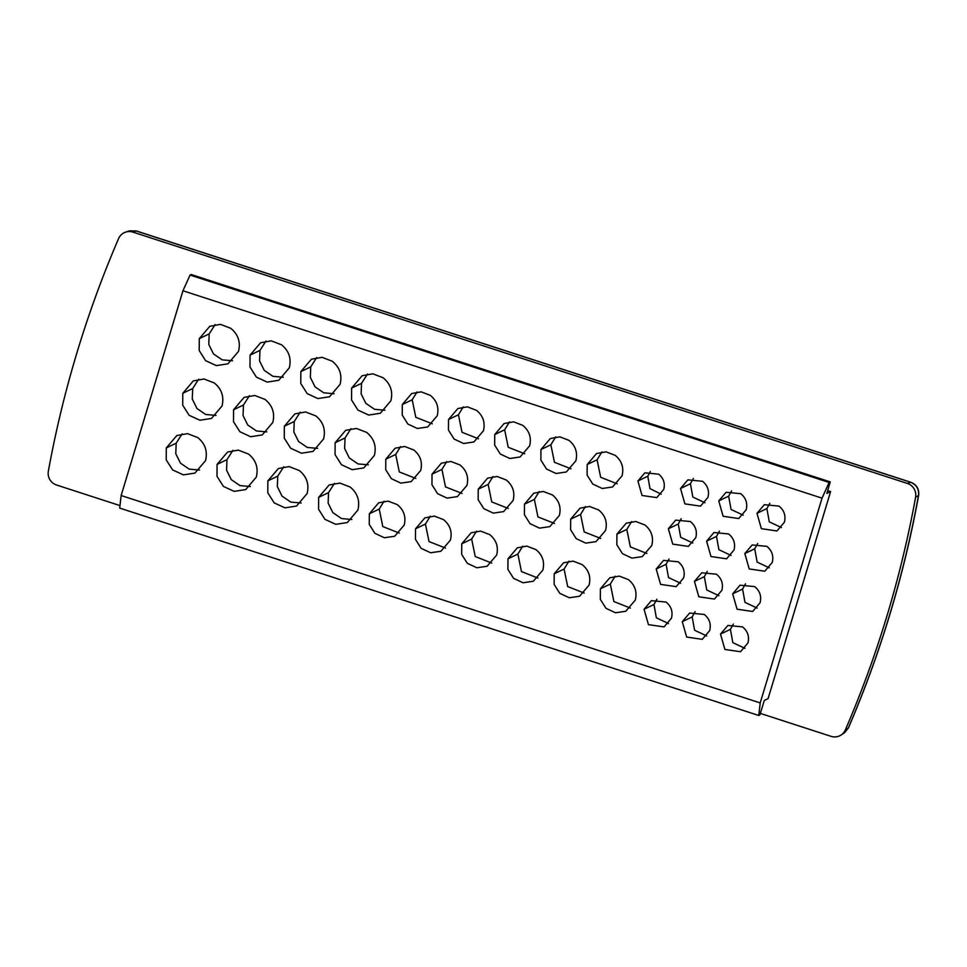 <?xml version="1.0" encoding="UTF-8"?>
<svg xmlns="http://www.w3.org/2000/svg" width="967" height="967" viewBox="0 0 967 967"><rect width="100%" height="100%" fill="white"/><g stroke="black" fill="none" stroke-linecap="round" stroke-linejoin="round"><path stroke-width="1.45" d="M121.141 495.527L182.956 290.765L190.052 275.063L191.188 274.519L830.254 481.917L826.858 493.388L830.593 491.587L768.088 698.633L764.305 700.446L759.917 714.843L758.769 715.483L119.69 508.086L121.141 495.527L760.207 702.924L822.035 498.162L182.956 290.765M522.724 425.335L513.622 421.842L504.109 423.534L494.741 434.534L494.669 445.074L500.302 454.031L509.814 458.491L520.101 456.98L529.626 445.823C531.62 437.58 529.324 430.75 522.724 425.335M489.725 534.618L480.635 531.113L471.11 532.805L461.755 543.805L461.67 554.345L467.303 563.302L476.828 567.762L487.102 566.251L496.639 555.094C498.634 546.851 496.337 540.021 489.725 534.618M582.17 564.607L573.068 561.114L563.556 562.806L554.188 573.806L554.115 584.346L559.748 593.303L569.261 597.763L579.547 596.252L589.072 585.095C591.067 576.852 588.77 570.022 582.17 564.607M552.447 494.971L543.345 491.478L533.832 493.17L524.465 504.17L524.392 514.71L530.025 523.667L539.538 528.127L549.824 526.616L559.349 515.459C561.343 507.216 559.047 500.386 552.447 494.971M658.66 474.181L644.88 472.827L637.906 480.974L642.04 495.491L656.786 497.618L663.785 489.338C665.248 483.234 663.543 478.182 658.66 474.181M678.205 561.803L663.567 560.377L656.206 569.007L660.594 584.394L676.199 586.655L683.645 577.879C685.204 571.4 683.391 566.033 678.205 561.803M644.88 524.972L635.778 521.479L626.265 523.171L616.91 534.159L616.825 544.711L622.458 553.668L631.971 558.128L642.257 556.617L651.782 545.461C653.789 537.205 651.48 530.387 644.88 524.972M615.157 455.336L606.055 451.843L596.542 453.535L587.187 464.523L587.102 475.075L592.735 484.032L602.248 488.492L612.534 486.981L622.059 475.824C624.066 467.569 621.757 460.751 615.157 455.336M397.292 504.617L388.19 501.124L378.677 502.816L369.321 513.803L369.237 524.344L374.87 533.313L384.382 537.761L394.669 536.25L404.194 525.093C406.2 516.849 403.892 510.02 397.292 504.617M366.602 432.382L356.376 428.454L345.666 430.351L335.138 442.729L335.065 454.623L341.46 464.728L352.218 469.696L363.822 467.895L374.374 455.433C376.622 446.15 374.036 438.462 366.602 432.382M413.791 449.981L404.69 446.488L395.177 448.18L385.809 459.168L385.736 469.708L391.369 478.677L400.882 483.125L411.168 481.614L420.693 470.458C422.688 462.214 420.391 455.384 413.791 449.981M443.515 519.617L434.413 516.124L424.9 517.816L415.532 528.804L415.459 539.344L421.092 548.313L430.605 552.761L440.892 551.25L450.417 540.094C452.411 531.85 450.114 525.021 443.515 519.617M214.251 382.944L204.037 379.004L193.315 380.913L182.787 393.291L182.715 405.185L189.109 415.29L199.879 420.246L211.471 418.445L222.023 405.995C224.271 396.712 221.685 389.024 214.251 382.944M248.543 454.055L238.317 450.126L227.608 452.024L217.067 464.402L216.995 476.308L223.401 486.401L234.159 491.369L245.751 489.568L256.303 477.106C258.564 467.823 255.965 460.147 248.543 454.055M332.322 361.259L322.096 357.331L311.374 359.24L300.846 371.606L300.773 383.512L307.18 393.617L317.938 398.573L329.529 396.772L340.082 384.322C342.33 375.039 339.743 367.351 332.322 361.259M299.323 470.542L289.097 466.602L278.387 468.512L267.859 480.877L267.786 492.783L274.181 502.888L284.939 507.844L296.543 506.043L307.095 493.593C309.343 484.31 306.757 476.622 299.323 470.542M756.98 513.308L761.367 528.683L776.972 530.956L784.418 522.18C785.966 515.701 784.152 510.334 778.979 506.092L764.329 504.677L756.98 513.308L766.879 508.557L769.297 521.854L781.433 527.583M716.438 574.205L701.788 572.79L694.439 581.421L698.827 596.796L714.432 599.057L721.878 590.293C723.425 583.802 721.612 578.447 716.438 574.205M702.513 481.276L687.875 479.862L680.514 488.492L684.902 503.88L700.507 506.14L707.953 497.364C709.512 490.885 707.699 485.519 702.513 481.276M754.671 586.606L740.021 585.192L732.672 593.823L737.059 609.21L752.664 611.47L760.11 602.695C761.658 596.216 759.844 590.849 754.671 586.606M740.746 493.69L726.096 492.276L718.747 500.894L723.135 516.281L738.74 518.542L746.186 509.766C747.745 503.287 745.932 497.932 740.746 493.69M197.764 437.58L187.538 433.651L176.816 435.549L166.288 447.926L166.215 459.821L172.622 469.926L183.379 474.882L194.971 473.081L205.524 460.63C207.772 451.347 205.185 443.66 197.764 437.58M742.511 626.87L727.873 625.456L720.512 634.086L724.899 649.461L740.504 651.722L747.95 642.958C749.51 636.467 747.696 631.113 742.511 626.87M766.819 546.355L752.181 544.941L744.82 553.559L749.207 568.947L764.812 571.207L772.258 562.431C773.818 555.952 772.004 550.598 766.819 546.355M704.278 614.468L689.64 613.042L682.279 621.672L686.667 637.06L702.284 639.32L709.718 630.544C711.277 624.066 709.464 618.699 704.278 614.468M728.586 533.941L713.948 532.527L706.599 541.157L710.975 556.545L726.592 558.805L734.026 550.03C735.585 543.551 733.772 538.184 728.586 533.941M281.53 344.784L271.316 340.855L260.594 342.753L250.066 355.131L249.994 367.037L256.388 377.13L267.158 382.098L278.75 380.297L289.302 367.835C291.55 358.552 288.964 350.864 281.53 344.784M315.822 415.907L305.596 411.966L294.887 413.876L284.346 426.242L284.274 438.148L290.68 448.253L301.438 453.209L313.03 451.408L323.582 438.958C325.843 429.674 323.244 421.987 315.822 415.907M265.043 399.419L254.817 395.491L244.095 397.389L233.567 409.766L233.494 421.672L239.901 431.765L250.658 436.733L262.25 434.932L272.803 422.47C275.051 413.187 272.464 405.499 265.043 399.419M230.75 328.309L220.524 324.368L209.815 326.278L199.287 338.643L199.202 350.55L205.608 360.655L216.366 365.611L227.958 363.81L238.511 351.359C240.771 342.076 238.184 334.389 230.75 328.309M460.002 464.982L450.912 461.477L441.387 463.181L432.031 474.168L431.947 484.709L437.58 493.678L447.105 498.126L457.379 496.615L466.916 485.458C468.91 477.214 466.614 470.385 460.002 464.982M430.279 395.346L421.189 391.853L411.664 393.545L402.308 404.532L402.224 415.073L407.856 424.042L417.381 428.49L427.656 426.979L437.193 415.822C439.187 407.578 436.891 400.749 430.279 395.346M350.114 487.017L339.888 483.089L329.167 484.987L318.639 497.364L318.566 509.271L324.972 519.364L335.73 524.332L347.322 522.531L357.875 510.068C360.123 500.785 357.536 493.097 350.114 487.017M383.101 377.746L372.875 373.818L362.166 375.716L351.625 388.093L351.553 399.987L357.959 410.093L368.717 415.061L380.309 413.26L390.861 400.797C393.122 391.514 390.523 383.826 383.101 377.746M598.658 509.972L589.568 506.478L580.043 508.171L570.687 519.17L570.603 529.711L576.235 538.667L585.76 543.128L596.035 541.617L605.572 530.46C607.566 522.216 605.269 515.387 598.658 509.972M628.381 579.608L619.291 576.114L609.766 577.807L600.41 588.794L600.326 599.347L605.958 608.303L615.483 612.764L625.758 611.253L635.295 600.096C637.289 591.84 634.993 585.023 628.381 579.608M690.365 521.539L675.715 520.125L668.366 528.756L672.754 544.131L688.359 546.391L695.805 537.628C697.352 531.137 695.539 525.782 690.365 521.539M666.045 602.054L651.407 600.64L644.058 609.27L648.446 624.646L664.051 626.906L671.485 618.143C673.044 611.664 671.231 606.297 666.045 602.054M535.948 549.607L526.846 546.113L517.333 547.805L507.977 558.805L507.893 569.345L513.525 578.302L523.038 582.763L533.325 581.252L542.85 570.095C544.856 561.851 542.547 555.022 535.948 549.607M568.934 440.336L559.845 436.842L550.32 438.535L540.964 449.534L540.879 460.074L546.512 469.031L556.037 473.492L566.311 471.981L575.848 460.824C577.843 452.58 575.546 445.751 568.934 440.336M476.501 410.346L467.399 406.841L457.887 408.533L448.531 419.533L448.446 430.073L454.079 439.042L463.592 443.49L473.878 441.979L483.403 430.823C485.41 422.579 483.101 415.75 476.501 410.346M506.225 479.983L497.123 476.477L487.61 478.169L478.254 489.169L478.169 499.709L483.802 508.666L493.315 513.126L503.602 511.616L513.126 500.459C515.133 492.215 512.824 485.386 506.225 479.983M760.207 702.924L758.769 715.483M190.052 275.063L829.118 482.46L830.254 481.917M829.118 482.46L822.035 498.162M494.741 434.534L504.641 429.783L508.231 447.286L524.743 453.801M509.488 421.926L504.641 429.783M461.755 543.805L471.654 539.054L475.244 556.557L491.744 563.072M476.489 531.197L471.654 539.054M554.188 573.806L564.087 569.055L567.677 586.558L584.189 593.073M568.934 561.186L564.087 569.055M524.465 504.17L534.364 499.419L537.954 516.922L554.466 523.437M539.211 491.55L534.364 499.419M650.344 471.521L647.805 476.235L649.981 488.625L661.21 494.173M669.043 558.999L666.106 564.269L668.523 577.565L680.659 583.282M616.91 534.159L626.809 529.42L630.387 546.923L646.899 553.438M631.644 521.551L626.809 529.42M587.187 464.523L597.086 459.784L600.664 477.287L617.176 483.802M601.921 451.915L597.086 459.784M369.321 513.803L379.221 509.065L382.799 526.568L399.311 533.083M384.056 501.196L379.221 509.065M335.138 442.729L345.038 437.978L344.627 448.483L349.317 457.959L358.02 463.918L368.379 464.849M351.009 428.647L345.038 437.978M385.809 459.168L395.708 454.43L399.298 471.932L415.81 478.435M400.556 446.561L395.708 454.43M415.532 528.804L425.432 524.054L429.022 541.568L445.533 548.071M430.279 516.197L425.432 524.054M182.787 393.291L192.687 388.541L192.276 399.045L196.966 408.509L205.669 414.48L216.028 415.411M198.658 379.197L192.687 388.541M217.067 464.402L226.967 459.651L226.568 470.167L231.258 479.632L239.961 485.591L250.32 486.522M232.938 450.32L226.967 459.651M300.846 371.606L310.745 366.868L310.334 377.372L315.037 386.836L323.727 392.807L334.086 393.738M316.717 357.524L310.745 366.868M267.859 480.877L277.759 476.139L277.348 486.643L282.038 496.107L290.741 502.078L301.1 503.009M283.73 466.795L277.759 476.139M769.817 503.299L766.879 508.557M707.276 571.4L704.339 576.67L706.756 589.967L718.892 595.696M693.351 478.484L690.414 483.754L692.831 497.038L704.967 502.767M745.497 583.814L742.571 589.072L744.989 602.368L757.125 608.098M731.584 490.885L728.647 496.156L731.064 509.452L743.2 515.169M166.288 447.926L176.187 443.176L175.776 453.68L180.478 463.157L189.169 469.116L199.528 470.047M182.159 433.845L176.187 443.176M733.349 624.066L730.411 629.336L732.829 642.632L744.965 648.361M757.657 543.551L754.719 548.821L757.137 562.117L769.273 567.834M695.116 611.664L692.179 616.934L694.596 630.23L706.732 635.948M719.424 531.149L716.487 536.419L718.904 549.703L731.04 555.433M250.066 355.131L259.966 350.38L259.555 360.896L264.245 370.361L272.948 376.32L283.307 377.251M265.937 341.049L259.966 350.38M284.346 426.242L294.246 421.503L293.847 432.007L298.537 441.472L307.24 447.443L317.599 448.374M300.217 412.16L294.246 421.503M233.567 409.766L243.466 405.016L243.055 415.532L247.757 424.997L256.448 430.956L266.807 431.886M249.438 395.684L243.466 405.016M199.287 338.643L209.174 333.905L208.775 344.409L213.465 353.874L222.168 359.845L232.527 360.776M215.145 324.561L209.174 333.905M432.031 474.168L441.931 469.418L445.521 486.921L462.021 493.436M446.766 461.561L441.931 469.418M402.308 404.532L412.208 399.794L415.798 417.297L432.297 423.8M417.043 391.925L412.208 399.794M318.639 497.364L328.538 492.614L328.127 503.118L332.829 512.595L341.52 518.554L351.879 519.484M334.509 483.282L328.538 492.614M351.625 388.093L361.525 383.343L361.126 393.847L365.816 403.324L374.519 409.283L384.878 410.213M367.496 374.011L361.525 383.343M570.687 519.17L580.587 514.42L584.177 531.923L600.676 538.438M585.422 506.551L580.587 514.42M600.41 588.794L610.31 584.056L613.9 601.559L630.399 608.074M615.145 576.187L610.31 584.056M681.191 518.735L678.266 524.005L680.683 537.301L692.819 543.031M656.883 599.25L653.946 604.52L656.363 617.816L668.499 623.546M507.977 558.805L517.877 554.055L521.455 571.557L537.966 578.073M522.712 546.198L517.877 554.055M540.964 449.534L550.864 444.784L554.454 462.286L570.953 468.802M555.699 436.915L550.864 444.784M448.531 419.533L458.431 414.783L462.008 432.285L478.52 438.8M463.266 406.926L458.431 414.783M478.254 489.169L488.154 484.419L491.732 501.921L508.243 508.437M492.989 476.562L488.154 484.419M827.667 490.644L830.593 491.587M760.352 713.404L831.04 736.346A12.051 11.809 -115.6 0 0 845.376 729.867A1085.53 1063.362 -115.6 0 0 915.604 497.243A12.051 11.809 -115.6 0 0 907.397 483.452L132.914 232.104A12.051 11.809 -115.6 0 0 118.59 238.583A1085.53 1063.362 -115.6 0 0 48.35 471.219A12.051 11.809 -115.6 0 0 56.557 485.011L119.981 505.596M841.024 735.041L844.396 732.841L848.422 727.921C880.55 653.221 903.964 575.691 918.65 495.334C919.291 489.048 916.692 484.697 910.854 482.291L910.624 482.291C916.535 484.733 919.158 489.145 918.493 495.539L918.65 495.309M125.65 232.104L129.505 230.847L136.359 230.944L129.505 230.847M637.906 480.974L647.805 476.235M656.206 569.007L666.106 564.269M694.439 581.421L704.339 576.67M680.514 488.492L690.414 483.754M732.672 593.823L742.571 589.072M718.747 500.894L728.647 496.156M720.512 634.086L730.411 629.336M744.82 553.559L754.719 548.821M682.279 621.672L692.179 616.934M706.599 541.157L716.487 536.419M668.366 528.756L678.266 524.005M644.058 609.27L653.946 604.52M845.376 729.867L848.289 728.054A1085.047 1062.89 -115.6 0 0 918.493 495.539L915.604 497.243M132.914 232.104L136.129 230.956L910.624 482.291L907.397 483.452M910.854 482.291L136.323 230.944M848.422 727.921L844.409 732.829"/></g></svg>
